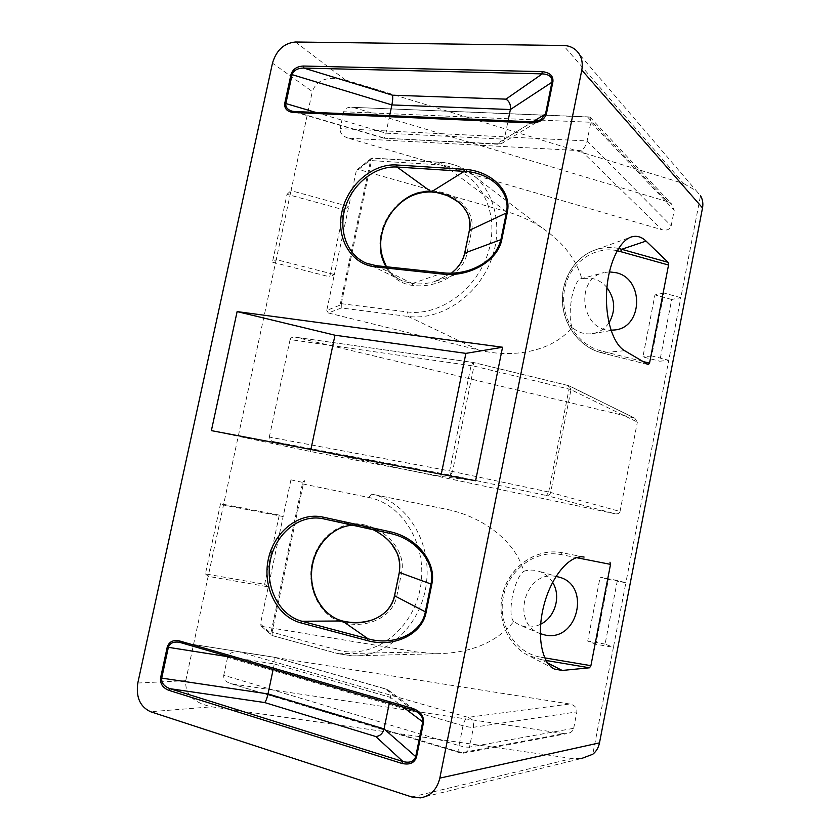 <?xml version="1.0" encoding="UTF-8"?>
<svg xmlns="http://www.w3.org/2000/svg" width="840" height="840" viewBox="0 0 840 840"><rect width="100%" height="100%" fill="white"/><g stroke="black" fill="none" stroke-linecap="round" stroke-linejoin="round"><path stroke-width="0.63" stroke-dasharray="4.2 3.15" d="M432.306 190.922C456.971 192.276 476.081 211.376 471.503 231.178L466.904 253.659C463.365 273.609 437.147 288.656 412.724 285.411C390.128 282.933 375.68 258.899 381.034 234.171C386.064 209.402 409.689 189.168 432.306 190.922L431.739 191.929M412.724 285.411L412.314 283.563C419.811 284.351 427.193 283.7 434.469 281.642L451.427 273.168M376.058 265.682L412.304 283.542L403.043 281.201L366.503 263.245M389.644 115.647L385.959 133.172C385.214 136.511 384.5 138.191 383.817 138.201L496.818 143.797L532.529 121.936L293.958 111.552M179.802 642.38L274.397 657.269C275.121 657.71 275.09 659.936 274.302 663.957L390.485 697.357L389.308 703.164M273.147 669.47L274.302 663.957L230.58 657.122M373.233 529.704L362.061 525.987L352.706 525.221M363.153 524.601C387.544 529.41 406.298 552.352 401.572 572.817L396.795 596.127C393.11 616.885 366.996 629.317 342.867 622.503C320.534 616.76 306.485 589.197 312.018 563.609C317.237 537.957 340.798 519.645 363.153 524.601L362.061 525.987L389.76 533.327M342.867 622.503L342.584 621.023M295.428 42L345.334 79.926C327.768 75.842 316.754 79.706 312.312 91.529L272.475 63.157M345.334 79.926L683.613 183.519L563.43 45.486M608.401 579.39L600.127 577.164L617.369 580.493L625.863 582.771L613.421 647.304L595.844 644.227L608.401 579.39L625.863 582.771L668.755 360.286L659.757 361.211L671.685 299.481L680.831 297.665L668.755 360.286L651.714 355.908L663.894 293.013L680.831 297.665L700.497 195.709L696.266 190.754L683.613 183.519M617.369 580.493L605.073 644.091L613.421 647.304L592.788 754.257M411.8 796.981L572.145 758.52L581.616 758.489L420.42 797.874M572.145 758.52L211.712 706.808L150.581 711.732M137.802 683.025L185.766 680.683C184.842 694.145 193.494 702.849 211.712 706.808M185.766 680.683L208.173 576.335L268.286 586.856L260.432 623.984L270.48 632.961L271.163 631.806L272.087 632.163L272.202 635.544L271.205 635.103L270.48 632.961M337.218 649.981C371.837 660.02 411.716 631.743 420.021 589.449C428.841 547.292 403.788 504.147 368.812 497.501L302.369 483.84L302.253 482.286L304.868 480.543L303.314 484.04L272.087 632.163L337.218 649.981L338.425 653.762L272.202 635.544L261.135 626.031L260.432 623.984M262.08 626.451L416.829 651.998L436.38 653.72C470.715 653.226 496.493 642.516 513.723 621.569L520.023 625.275L524.832 626.65C530.271 627.553 535.531 626.745 540.624 624.225M552.615 582.351C549.087 576.66 544.215 572.88 538.02 571.011C533.284 569.699 528.507 569.783 523.698 571.274C516.002 542.504 484.302 516.747 445.841 509.156L371.49 494.12C405.605 500.671 431.403 540.225 426.573 582.025C422.142 623.857 387.776 657.426 352.485 655.893L338.425 653.762L416.829 651.998M302.253 482.286L290.923 479.85L293.423 478.17M290.923 479.85L283.154 516.548L223.493 505.029L276.213 259.591L334.352 274.502L326.76 310.422L339.581 305.298L340.358 303.681L341.334 303.692L341.24 307.976L339.581 305.298M606.942 287.553C603.278 283.175 598.836 280.245 593.597 278.764L581.774 278.565C576.072 258.836 562.737 241.857 541.726 227.651C530.922 220.584 519.11 215.208 506.268 211.512L358.68 169.502L372.645 158.035L371.501 160.597L370.503 160.724L371.081 158.487L372.813 158.214L440.202 162.372C449.852 162.992 458.756 165.732 466.935 170.604C493.994 186.617 504.798 226.664 490.445 261.891C476.322 297.203 439.929 320.733 408.282 316.47L341.24 307.976L328.356 312.974L326.76 310.422M328.356 312.974L478.17 349.902C515.938 359.447 554.421 349.724 572.061 327.338C578.046 332.504 584.745 334.625 592.158 333.701C599.162 332.556 604.769 328.933 608.979 322.833M572.061 327.338C569.625 320.849 569.541 310.769 571.799 297.098C574.686 284.865 577.994 278.691 581.731 278.576L604.17 272.538C574.371 278.135 580.724 331.223 610.995 330.194M370.282 159.726L357.021 169.775L358.68 169.502M356.255 170.961L348.747 206.472L291.018 190.628L312.312 91.529M232.281 683.918L563.955 733.603L460.352 752.934C458.766 752.251 458.336 749.816 459.039 745.626C463.522 746.865 467.019 747.359 469.507 747.117C468.605 750.708 466.526 752.724 463.26 753.197L230.622 683.571C225.635 681.88 223.346 679.098 223.755 675.245L459.039 745.626L463.008 725.75C464.184 720.909 465.843 718.106 468.006 717.36C472.164 719.061 473.981 722.369 473.456 727.293C470.978 727.482 467.492 726.968 463.008 725.75L227.566 657.342C229.1 653.1 232.953 651.242 239.106 651.777L468.006 717.36L569.709 703.994C574.749 705.191 577.133 707.826 576.86 711.879L473.456 727.293L469.507 747.117L573.678 728.301C572.88 731.273 570.581 733.068 566.769 733.656L563.955 733.603M573.678 728.301L576.86 711.879M569.709 703.994L239.106 651.777M227.566 657.342L223.755 675.245M581.165 150.707L348.159 138.169L661.973 229.74L581.165 150.707C583.957 148.901 585.942 145.646 587.129 140.963L590.856 122.262L343.707 111.741C344.652 108.623 347.34 107.142 351.781 107.3L589.974 117.107L590.856 122.262L674.216 210.273L671.192 225.845C669.984 229.478 666.908 230.78 661.973 229.74M587.832 117.327L667.433 201.653L671.454 203.847L674.216 210.273M667.433 201.653L354.606 107.825M343.707 111.741L340.106 128.636L587.129 140.963L671.192 225.845M348.159 138.169C342.5 136.091 339.812 132.909 340.106 128.636M273.494 441.599L615.3 513.828L546.504 495.516L548.667 492.019L550.651 492.471C550 494.676 548.615 495.684 546.504 495.516L450.587 475.156L449.663 470.925L452.55 471.513L450.587 475.156L273.494 441.599C270.554 440.759 269.168 439.247 269.315 437.062L449.663 470.925L471.082 365.526L473.288 362.46L473.959 366.082L290.094 339.57C290.735 337.701 292.415 336.903 295.155 337.166L473.466 362.512L568.995 385.739L570.98 389.697L569.026 389.088L568.407 385.55L634.799 418.205L637.371 422.058L570.98 389.697L550.651 492.471L620.036 511.487C619.416 513.377 617.831 514.154 615.3 513.828M620.036 511.487L637.371 422.058M633.917 417.911L295.701 337.27M290.094 339.57L269.315 437.062M609.399 271.866L604.17 272.538M496.818 143.797L501.249 143.756L504.326 139.188L508.074 120.782M413.102 710.042L385.445 688.978L388.07 689.903C390.233 691.582 391.041 694.071 390.485 697.357L403.294 707.217M211.376 430.626L310.475 451.511L440.832 476.375L475.598 480.774M310.475 451.511L310.894 449.516M440.832 476.375L441.263 474.264M663.894 293.013L654.948 294.903L642.904 356.906L659.757 361.211M651.714 355.908L642.904 356.906M671.685 299.481L654.948 294.903M287.028 194.313L291.018 190.628L276.213 259.591L272.444 262.206L329.731 276.843L343.917 209.864L287.028 194.313L272.444 262.206M343.917 209.864L348.747 206.472L334.352 274.502L329.731 276.843M513.723 621.569C510.605 618.208 510.132 609.893 512.306 596.621C515.445 583.149 519.236 574.697 523.698 571.274M555.986 576.44C525.126 569.74 510.195 623.312 540.225 633.644L540.246 633.654M595.844 644.227L587.716 641.036L600.127 577.164M605.073 644.091L587.716 641.036M264.632 584.304L268.286 586.856L283.154 516.548L279.279 515.109L264.632 584.304L205.433 573.909L220.511 503.748L279.279 515.109M205.433 573.909L208.173 576.335L223.493 505.029L220.511 503.748M386.369 266.752C390.443 273.441 396.007 278.26 403.043 281.201C396.039 278.281 390.506 273.473 386.453 266.763M471.503 231.178L469.382 230.538M466.904 253.659L464.772 253.029M412.304 283.542L443.048 272.843M341.334 303.692L407.264 311.923C442.312 316.817 482.265 285.106 490.256 244.377C498.771 203.7 473.13 166.467 437.766 164.756L371.501 160.597L341.334 303.692M532.644 121.842L504.326 139.188L385.959 133.172L315.913 112.445M294.494 111.605L383.492 137.812M385.445 688.978L274.176 657.311M323.348 518.794L362.05 525.987M401.572 572.817L399.357 572.428M396.795 596.127L394.58 595.749M506.268 211.512L440.202 162.372L437.766 164.756M478.17 349.902L408.282 316.47L407.264 311.923M340.358 303.681L370.503 160.724M548.667 492.019L569.026 389.088L473.959 366.082L452.55 471.513L548.667 492.019M368.812 497.501L371.49 494.12L445.841 509.156M271.163 631.806L302.369 483.84M643.03 361.526L601.051 350.847L601.419 352.748L648.291 364.623M601.051 350.847C577.101 344.999 559.85 316.974 564.354 290.504C568.533 263.959 593.25 245.669 617.222 250.677M618.566 248.43C610.785 246.876 603.141 247.328 595.623 249.795C575.369 256.484 561.194 278.933 562.611 302.579C563.924 326.225 580.619 347.529 601.514 352.748L624.635 350.7M583.758 557.004L562.223 552.741L561.015 554.6L576.481 557.655M584.325 557.109L561.834 552.668C538.283 548.048 512.369 564.344 503.99 589.701C495.411 614.996 506.247 644.312 527.982 655.252L541.223 659.652L540.855 657.206C515.466 653.195 497.543 624.845 503.286 597.03C508.662 569.153 536.035 549.392 561.015 554.6M547.565 662.918L541.223 659.652L546.021 660.461M544.73 657.867L540.855 657.206M451.406 273.168L434.564 281.61M467.733 270.69L434.469 281.642M383.764 138.18L292.173 111.216M274.365 657.269L178.889 642.18M391.724 533.788L363.794 526.397M322.613 518.648L361.379 525.84L352.748 525.231M363.846 526.407L373.191 529.704M575.547 49.791L696.266 190.754M357.021 169.775L371.081 158.487L372.645 158.046L439.751 162.172C449.547 162.813 458.608 165.627 466.935 170.604L541.726 227.651M634.799 418.205L568.995 385.739L473.592 362.523L295.155 337.166M436.38 653.72L352.485 655.893L338.184 653.74L272.097 635.554L261.135 626.031M648.396 364.665L601.419 352.748C580.44 347.498 563.755 326.214 562.453 302.61C561.047 279.006 575.264 256.536 595.623 249.795L630.42 237.31M584.105 557.067L561.834 552.668C538.157 548.037 512.221 564.333 503.864 589.659C495.296 614.912 506.153 644.238 527.982 655.252L553.907 668.808M589.082 116.918L351.781 107.3M589.974 117.107L671.454 203.847M383.817 138.201L498.498 144.28M501.249 143.756L540.593 119.9M230.622 683.571L460.352 752.934L463.26 753.197L566.769 733.656M388.07 689.903L417.774 712.31M274.397 657.269L386.358 689.125M592.158 333.701L614.912 329.952M558.863 577.08L538.02 571.011M540.225 633.644L520.023 625.275"/><path stroke-width="1.26" d="M431.739 191.929L431.308 191.867C396.848 187.856 367.112 237.93 386.369 266.752M469.382 230.538L469.423 230.349C473.834 211.302 455.238 193.064 431.308 191.898L464.226 171.381C490.529 172.389 511.161 191.951 506.394 212.615L500.966 239.358C497.123 254.341 486.066 264.779 467.796 270.669L467.733 270.69C459.721 272.969 451.594 273.704 443.352 272.874L442.302 274.06C469.151 277.483 498.026 261.009 501.837 239.316L507.266 212.552C512.211 191.016 490.991 170.489 463.858 169.281L396.606 164.976L397.036 167.034L464.226 171.381L463.858 169.281M451.427 273.168C458.64 267.466 463.103 260.694 464.814 252.851L469.423 230.349L507.266 212.552M581.616 758.489L592.788 754.257C596.295 751.391 598.532 747.59 599.498 742.865L439.824 778.124C436.989 789.526 430.511 796.11 420.42 797.874L411.8 796.981L150.581 711.732C140.081 706.787 135.817 697.221 137.802 683.025L272.475 63.157C276.36 50.211 284.014 43.155 295.428 42L563.43 45.486C568.113 45.581 572.155 47.019 575.547 49.791C581.175 54.821 583.254 61.593 581.795 70.108L702.524 207.921C703.332 203.438 702.66 199.364 700.497 195.709M439.824 778.124L581.795 70.108M475.598 480.774L211.376 430.626L237.122 311.598L502.551 347.235L475.598 480.774M293.958 111.552L292.194 111.227M292.173 111.216C287.511 109.757 285.411 107.205 285.863 103.551L284.75 103.352C284.225 108.644 287.091 111.689 293.349 112.497L294.494 111.605M293.349 112.497L531.562 122.945L532.34 121.832L540.572 119.91L545.528 113.957L532.644 121.842M541.968 71.62L303.366 66.035L303.87 68.082L542.262 73.878C549.055 74.256 552.311 76.87 552.038 81.742L545.528 113.957L546.43 113.82L552.941 81.575C553.319 75.705 549.665 72.387 541.968 71.62L542.262 73.878L505.943 99.141C509.46 101.409 510.93 104.874 510.374 109.536L552.941 81.575M303.366 66.035C296.877 66.413 292.75 69.216 290.997 74.445L292.11 74.645C293.654 70.308 297.581 68.124 303.87 68.082L392.459 95.204C392.931 97.261 392.742 100.506 391.902 104.927L389.644 115.647M168.787 690.312L401.782 763.392L402.938 761.523L170.121 688.706C164.105 686.48 161.301 682.952 161.71 678.122L160.577 677.87C159.968 683.655 162.708 687.792 168.787 690.312L170.121 688.706L264.653 702.545C265.829 701.4 266.942 698.523 268.002 693.913L273.147 669.47M401.782 763.392C409.563 765.177 414.477 763.035 416.535 756.998L415.716 756.62C413.973 761.628 409.71 763.266 402.938 761.523L375.732 736.512C379.911 736.218 382.683 733.677 384.058 728.91L268.002 693.913L161.71 678.122L168.347 647.399C169.712 643.283 173.219 641.55 178.889 642.18L179.802 642.38M416.535 756.998L423.507 722.484C423.98 715.995 420.452 711.323 412.902 708.488L413.249 710.105L417.89 712.383C421.596 715.281 423.192 718.536 422.678 722.148L415.716 756.62L384.058 728.91L389.308 703.164M412.902 708.488L179.434 640.92L179.949 642.432L413.249 710.105L417.879 712.394M179.949 642.432L413.102 710.042M389.76 533.327L391.881 533.831C416.923 539.742 435.729 563.251 430.994 584.031L431.812 584.262C436.937 561.939 416.136 536.844 389.308 531.562L389.76 533.327L323.369 518.805L391.881 533.831M366.901 640.469L368.067 638.809L301.928 621.254C279.08 615.3 264.779 586.782 270.396 560.133C275.688 533.41 299.659 514.017 322.613 518.648L323.348 518.794L322.865 517.083C299.124 511.781 274.008 531.594 268.307 559.283C262.269 586.887 277 616.644 300.72 622.85L366.901 640.469C393.425 648.113 422.184 634.756 426.163 612.087L431.812 584.262M426.163 612.087L425.344 611.835C421.533 633.581 393.729 646.264 368.067 638.809L342.374 620.97C365.747 627.617 391.02 615.783 394.569 595.812L399.346 572.481C401.541 554.117 392.837 539.857 373.233 529.704M342.584 621.023L342.374 620.97C322.392 615.794 308.889 592.547 311.588 569.184C314.108 545.8 332.262 526.176 352.706 525.221M540.624 624.225C555.272 617.284 561.33 595.98 552.615 582.351M608.979 322.833C615.856 310.8 615.174 299.04 606.942 287.553M702.524 207.921L599.498 742.865M546.021 660.461L589.523 667.79L562.191 670.457L554.305 669.018C541.296 662.897 536.204 633.245 544.247 604.034C552.132 574.78 570.581 554.222 584.105 557.067L583.758 557.004M576.481 557.655L610.533 564.375L609.987 562.202M610.533 564.375L590.898 665.679L544.73 657.867M589.523 667.79L590.898 665.679M617.222 250.677L668.546 265.041L649.53 363.174L648.291 364.623L624.635 350.7C613.284 344.253 605.083 319.084 606.638 291.721C608.107 264.348 619.216 240.566 631.501 236.922C636.699 235.4 641.54 236.786 646.034 241.08L668.125 262.343L618.566 248.43M668.546 265.041L668.125 262.343M610.995 330.194L614.912 329.952C642.978 327.338 644.227 278.995 616.403 272.758L609.399 271.866M508.074 120.782L510.374 109.536L391.902 104.927L292.11 74.645L285.863 103.551L315.913 112.445M310.894 449.516L334.981 335.213L237.122 311.598M441.263 474.264L465.885 353.378L334.981 335.213M502.551 347.235L465.885 353.378M540.246 633.654L545.202 635.061C577.962 642.201 591.328 584.808 558.863 577.08L555.986 576.44M464.772 253.029L501.837 239.316M443.048 272.843L376.247 265.671L375.27 266.858L442.302 274.06M396.606 164.976C372.55 163.328 347.351 185.335 341.87 212.006C336.042 238.644 351.236 264.38 375.27 266.858M376.058 265.682L366.503 263.245C347.056 255.392 337.953 230.255 345.481 206.871C352.821 183.456 375.585 165.585 397.036 167.034L431.308 191.867M290.997 74.445L284.75 103.352M531.562 122.945C539.49 122.703 544.446 119.658 546.43 113.82M389.308 531.562L322.865 517.083M179.434 640.92C173.093 639.681 169.019 641.75 167.213 647.147L160.577 677.87M505.943 99.141L392.459 95.204M423.507 722.484L403.294 707.217M167.213 647.147L230.58 657.122M300.72 622.85L301.928 621.254L342.363 620.981M430.994 584.031L425.344 611.835L394.506 595.77L399.284 572.439L430.994 584.031M399.357 572.428L399.284 572.439C400.376 564.764 399.609 558.201 396.984 552.762L391.167 543.301C387.209 538.429 381.213 533.894 373.191 529.704M394.58 595.749L394.506 595.77C392.899 602.616 389.655 608.223 384.762 612.581C382.095 615.111 378.294 617.432 373.359 619.563C363.027 622.976 352.737 623.448 342.468 620.97C322.739 615.899 309.131 592.725 311.84 569.247C314.349 545.738 332.567 526.166 352.748 525.231M649.53 363.174L643.03 361.526M620.582 251.486L621.852 249.239L646.034 241.08M547.565 662.918L562.191 670.457M264.653 702.545L375.732 736.512M451.406 273.168C458.262 267.298 456.635 268.139 459.197 265.188C461.727 261.839 463.565 257.754 464.73 252.914L469.34 230.412C470.568 218.064 468.468 214.095 463.176 206.808C461.444 203.931 456.162 200.193 447.321 195.615C433.272 191.205 435.068 192.602 431.487 191.972C415.096 191.625 401.342 199.028 390.243 214.179C384.699 222.705 381.538 231.851 380.751 241.637C380.678 249.207 380.468 253.491 386.453 266.763M467.796 270.659C459.459 272.979 451.28 273.704 443.226 272.832M443.173 272.832L376.247 265.671M376.183 265.661L366.503 263.245M292.194 111.216L294.137 111.499M532.256 121.832L294.242 111.499M532.34 121.842C532.466 122.409 535.206 121.769 540.572 119.91M179.886 642.422L178.909 642.191M322.613 518.648L323.369 518.805M630.42 237.31L631.501 236.922"/></g></svg>
